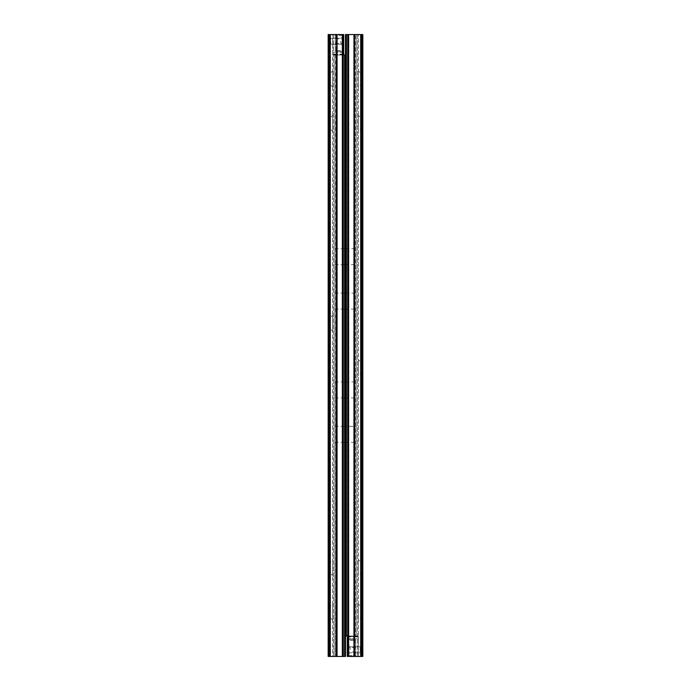 <?xml version="1.0" encoding="UTF-8"?>
<svg xmlns="http://www.w3.org/2000/svg" width="691" height="691" viewBox="0 0 691 691"><rect width="100%" height="100%" fill="white"/><g stroke="black" fill="none" stroke-linecap="round" stroke-linejoin="round"><path stroke-width="0.52" stroke-dasharray="3.46 2.59" d="M328.173 44.189L332.621 44.189L332.621 41.21L332.621 44.189L332.621 41.21L332.621 44.189L328.173 44.189L328.173 38.238L328.173 41.21L328.173 38.238L332.621 38.238L332.621 44.189L332.621 38.238L330.756 38.238L330.756 44.189L328.173 46.763L328.173 35.664L328.173 46.763M332.621 44.189L330.756 44.189L330.756 38.238L328.173 35.664M328.173 327.284L328.622 327.284L328.622 319.294L332.621 315.295L332.621 331.283L332.621 315.295M328.173 319.294L328.622 319.294L328.622 327.284L332.621 331.283M328.173 127.394L328.622 127.394L328.622 119.396L332.621 115.397L332.621 131.385L332.621 115.397M328.173 119.396L328.622 119.396L328.622 127.394L332.621 131.385M328.173 82.972L328.622 82.972L328.622 74.974L332.621 70.974L332.621 86.971L332.621 70.974M328.173 74.974L328.622 74.974L328.622 82.972L332.621 86.971M328.173 571.604L328.173 563.606L328.173 571.604L328.622 571.604L328.622 563.606L332.621 559.615L332.621 575.603L332.621 559.615M328.173 563.606L328.622 563.606L328.622 571.604L332.621 575.603M328.173 616.027L328.173 608.028L328.173 616.027L328.622 616.027L328.622 608.028L332.621 604.029L332.621 620.026L332.621 604.029M328.173 608.028L328.622 608.028L328.622 616.027L332.621 620.026M329.063 34.55L329.063 656.45L328.173 656.45L328.173 34.55L343.28 34.55L332.621 34.55L343.28 34.55L343.28 656.45L336.076 656.45L345.5 656.45M342.442 34.55L342.442 656.45L342.442 34.55M342.114 34.55L342.114 656.45L342.114 34.55M336.448 34.55L336.448 656.45L333.503 656.45L336.448 656.45L336.448 34.55M343.28 52.317L332.621 52.317L332.621 54.986L332.621 52.317L343.721 52.317L343.721 34.55L332.621 34.55L332.621 656.45L333.503 656.45L332.621 656.45L332.621 34.55L332.621 52.317L332.621 34.55L343.28 34.55L343.28 656.45L343.28 34.55M329.063 656.45L343.28 656.45M332.621 41.21L332.621 38.1L332.621 41.21M335.282 41.21L335.282 38.1L335.282 41.21M343.721 52.317L343.721 54.986L343.721 54.088L343.721 54.986L332.621 54.986M335.282 51.428L335.282 34.55L335.282 51.428L343.721 51.428L343.721 34.55L343.721 51.428L335.282 51.428L335.282 50.538L335.282 51.428L343.721 51.428L335.282 51.428M340.922 41.21L340.922 44.189L340.922 41.21M343.721 41.21L343.721 43.438L343.721 41.21M343.721 46.677L343.721 35.44L343.721 46.677M335.282 35.44L335.282 50.538L335.282 34.55L335.282 35.44L343.721 35.44L343.721 34.55L335.282 34.55L343.721 34.55L343.721 35.44L335.282 35.44M343.721 50.538L343.721 51.428L343.721 50.538L335.282 50.538L343.721 50.538M345.5 389.923L345.5 397.921L345.5 381.924L356.159 381.924L356.159 397.921L356.159 381.924M334.841 389.923L334.841 381.924L334.841 389.923M345.5 301.077L345.5 309.076L345.5 293.079L356.159 293.079L356.159 309.076L356.159 293.079M334.841 301.077L334.841 293.079L334.841 301.077M345.5 256.655L345.5 264.653L345.5 248.665L356.159 248.665L356.159 264.653L356.159 248.665M334.841 256.655L334.841 264.653L334.841 256.655M345.5 434.345L345.5 426.347L356.159 426.347L356.159 442.335L356.159 426.347M334.841 434.345L334.841 426.347L334.841 434.345M336.448 54.986L336.448 656.45L336.448 54.986L342.114 54.986L336.448 54.986M342.114 54.986L342.114 656.45L342.114 54.986M343.28 54.986L345.5 54.986L345.5 636.014L354.552 636.014L347.72 636.014M335.731 656.45L334.841 656.45L335.731 656.45L336.076 54.986L334.841 54.986L334.841 656.45L334.841 54.986L335.731 54.986L335.731 656.45M334.841 309.076L345.5 309.076L345.5 293.079L345.5 309.076L356.159 309.076M334.841 397.921L345.5 397.921L345.5 381.924L345.5 397.921L356.159 397.921M334.841 442.335L345.5 442.335L345.5 426.347L345.5 442.335L356.159 442.335M334.841 264.653L345.5 264.653L345.5 248.665L345.5 264.653L356.159 264.653M345.5 636.014L345.5 34.55L348.558 34.55L348.558 656.45L358.379 656.45L358.379 34.55L358.379 656.45L354.552 656.45L354.552 34.55L354.552 656.45L348.886 656.45L348.558 34.55L358.379 34.55L354.552 34.55L354.924 636.014L354.552 34.55L348.886 34.55L354.924 34.55L348.886 34.55L348.886 636.014L348.514 34.55L348.886 656.45L347.72 656.45L362.827 656.45L362.827 34.55L361.937 34.55L361.937 656.45M355.269 636.014L356.159 636.014L355.269 636.014L355.269 34.55L355.269 636.014M356.159 34.55L356.159 636.014L356.159 34.55M362.827 608.028L362.827 616.027L362.827 608.028L362.378 608.028L362.378 616.027L358.379 620.026L358.379 604.029L358.379 620.026M362.827 616.027L362.378 616.027L362.378 608.028L358.379 604.029M362.827 563.606L362.827 571.604L362.827 563.606L362.378 563.606L362.378 571.604L358.379 575.603L358.379 559.615L358.379 575.603M362.827 571.604L362.378 571.604L362.378 563.606L358.379 559.615M362.827 363.716L362.827 371.706L362.827 363.716L362.378 363.716L362.378 371.706L358.379 375.705L358.379 359.717L358.379 375.705M362.827 371.706L362.378 371.706L362.378 363.716L358.379 359.717M362.827 74.974L362.827 82.972L362.827 74.974L362.378 74.974L362.378 82.972L358.379 86.971L358.379 70.974L358.379 86.971M362.827 82.972L362.378 82.972L362.378 74.974L358.379 70.974M362.827 119.396L362.827 127.394L362.827 119.396L362.378 119.396L362.378 127.394L358.379 131.385L358.379 115.397L358.379 131.385M362.827 127.394L362.378 127.394L362.378 119.396L358.379 115.397M358.379 652.762L362.827 652.762L358.379 652.762L358.379 646.811L358.379 652.762L358.379 646.811L358.379 652.762L358.379 646.811L358.379 652.762L360.244 652.762L360.244 646.811L362.827 644.237L362.827 655.336L362.827 644.237M358.379 646.811L362.827 646.811L362.827 652.762L362.827 646.811L358.379 646.811L360.244 646.811L360.244 652.762L362.827 655.336M362.827 652.762L362.827 646.811L362.827 652.762M347.72 34.55L347.72 656.45L347.72 34.55L347.72 656.45L348.558 656.45L348.558 34.55L347.72 34.55L361.937 34.55M358.379 649.79L358.379 652.9L358.379 649.79M355.718 649.79L355.718 652.9L355.718 649.79M347.72 638.683L358.379 638.683L358.379 656.45L358.379 636.014L358.379 638.683L347.279 638.683L347.279 656.45L358.379 656.45L347.72 656.45M358.379 636.437L358.379 636.912L358.379 636.446L347.279 636.437L347.279 636.912L347.279 636.014L358.379 636.437L347.279 636.454L358.379 636.446M347.279 656.45L355.718 656.45L347.279 656.45L347.279 639.572L347.279 656.45L355.718 656.45L355.718 639.572L355.718 656.45L355.718 639.572L347.279 639.572L355.718 639.572L355.718 656.45L347.279 656.45L347.279 640.462L347.279 656.45M347.279 638.683L347.279 636.014L358.379 636.014M350.078 649.79L350.078 646.811L350.078 649.79M347.279 649.79L347.279 647.562L347.279 649.79M355.718 639.572L347.279 639.572L355.718 639.572M347.279 640.462L347.279 639.572L347.279 640.462L355.718 640.462L347.279 640.462M336.076 34.55L336.076 656.45L336.076 34.55M333.503 34.55L333.503 656.45L333.503 34.55M342.39 34.55L342.39 656.45M337.053 34.55L337.053 656.45M336.724 34.55L336.724 656.45M330.289 34.55L330.289 656.45M329.961 34.55L329.961 656.45M343.721 54.563L332.621 54.563L343.721 54.546M342.486 54.986L342.486 656.45L342.486 54.986M344.61 54.986L344.61 656.45M336.076 54.986L336.076 656.45L336.076 54.986M348.514 34.55L348.514 636.014L348.514 34.55M346.39 34.55L346.39 636.014M354.924 34.55L354.924 656.45L354.924 34.55M360.711 34.55L360.711 656.45M361.039 34.55L361.039 656.45M354.276 34.55L354.276 656.45M353.947 34.55L353.947 656.45M348.61 34.55L348.61 656.45M357.497 34.55L357.497 656.45L357.497 34.55M347.279 655.56L355.718 655.56L347.279 655.56L350.078 652.762L355.718 652.762L350.078 652.762L347.279 655.56M328.173 38.238L332.621 38.238M335.282 38.1L332.621 38.1M335.282 44.319L332.621 44.319M343.721 54.105L332.621 54.105M343.721 54.088L332.621 54.088M335.282 44.189L340.922 44.189L335.282 44.189M335.282 43.438L343.721 43.438M343.721 46.988L340.922 44.189L343.721 46.988M335.282 38.238L340.922 38.238L335.282 38.238M335.282 38.99L343.721 38.99M343.721 35.44L340.922 38.238L343.721 35.44M334.841 381.924L345.5 381.924M334.841 293.079L345.5 293.079M334.841 248.665L345.5 248.665M334.841 426.347L345.5 426.347M355.718 652.9L358.379 652.9M355.718 646.681L358.379 646.681M347.279 636.895L358.379 636.895M347.279 636.912L358.379 636.912M355.718 646.811L350.078 646.811L355.718 646.811M355.718 647.562L347.279 647.562M347.279 644.012L350.078 646.811L347.279 644.012M355.718 652.01L347.279 652.01"/><path stroke-width="1.04" d="M328.173 38.238L328.173 44.189M328.173 327.284L328.173 319.294L328.173 327.284M328.173 127.394L328.173 119.396L328.173 127.394M328.173 82.972L328.173 74.974L328.173 82.972M329.063 34.55L343.28 34.55L343.28 656.45L328.173 656.45L328.173 34.55L329.063 34.55L329.063 656.45M343.28 34.55L343.721 34.55L343.721 52.317L343.28 52.317M343.721 54.986L343.721 52.317M345.5 381.924L345.5 389.923M345.5 293.079L345.5 301.077M345.5 248.665L345.5 256.655M345.5 426.347L345.5 434.345M343.28 54.986L345.5 54.986L345.5 656.45L343.28 656.45M361.937 34.55L361.937 656.45L362.827 656.45L362.827 34.55L345.5 34.55L345.5 656.45M347.72 636.014L345.5 636.014M347.72 34.55L347.72 656.45L347.279 656.45L347.279 638.683L347.72 638.683M361.937 656.45L347.72 656.45M347.279 636.014L347.279 638.683M330.289 34.55L330.289 656.45M329.961 34.55L329.961 656.45M336.724 34.55L336.724 656.45M337.053 34.55L337.053 656.45M342.39 34.55L342.39 656.45M344.61 54.986L344.61 656.45M346.39 34.55L346.39 636.014M348.61 34.55L348.61 656.45M353.947 34.55L353.947 656.45M354.276 34.55L354.276 656.45M360.711 34.55L360.711 656.45M361.039 34.55L361.039 656.45"/></g></svg>
